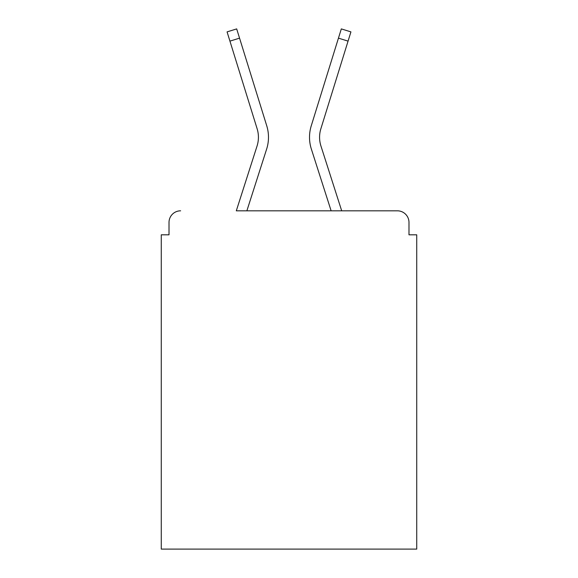 <?xml version="1.0" encoding="UTF-8"?>
<svg xmlns="http://www.w3.org/2000/svg" width="578" height="578" viewBox="0 0 578 578"><rect width="100%" height="100%" fill="white"/><g stroke="black" fill="none" stroke-linecap="round" stroke-linejoin="round"><path stroke-width="0.87" d="M408.986 234.812L408.986 222.429L408.986 234.812L416.731 234.812L416.731 549.1L161.269 549.1L161.269 234.812L169.014 234.812L169.014 222.429L169.014 234.812M257.058 146.01A28.64 28.64 0 0 0 257.138 128.786A28.64 28.64 0 0 1 257.058 146.01A28.64 28.64 0 0 0 257.138 128.786A28.64 28.64 0 0 1 257.058 146.01A28.64 28.64 0 0 0 257.138 128.786A28.64 28.64 0 0 1 257.058 146.01A28.64 28.64 0 0 0 257.138 128.786A28.64 28.64 0 0 1 257.058 146.01A28.64 28.64 0 0 0 257.138 128.786A28.64 28.64 0 0 1 257.058 146.01A28.64 28.64 0 0 0 257.138 128.786A28.64 28.64 0 0 1 257.058 146.01A28.64 28.64 0 0 0 257.138 128.786A28.64 28.64 0 0 1 257.058 146.01A28.64 28.64 0 0 0 257.138 128.786A28.64 28.64 0 0 1 257.058 146.01L236.301 210.818L397.375 210.818L341.699 210.818L320.942 146.01A28.64 28.64 0 0 1 320.862 128.786L348.064 41.125L338.448 38.141L311.253 125.809A38.704 38.704 0 0 0 311.361 149.081L331.129 210.818L246.871 210.818L266.639 149.081A38.704 38.704 0 0 0 266.747 125.809L239.552 38.141L266.747 125.809L239.552 38.141L266.747 125.809L239.552 38.141L266.747 125.809L239.552 38.141L266.747 125.809L239.552 38.141L266.747 125.809L239.552 38.141L266.747 125.809L239.552 38.141L266.747 125.809L239.552 38.141L266.747 125.809L239.552 38.141L229.936 41.125L227.075 31.884L236.684 28.9L239.552 38.141M408.986 222.429A11.611 11.611 0 0 0 397.375 210.818M180.625 210.818A11.611 11.611 0 0 0 169.014 222.429M320.942 146.01A28.64 28.64 0 0 1 320.862 128.786A28.64 28.64 0 0 0 320.942 146.01A28.64 28.64 0 0 1 320.862 128.786A28.64 28.64 0 0 0 320.942 146.01A28.64 28.64 0 0 1 320.862 128.786A28.64 28.64 0 0 0 320.942 146.01A28.64 28.64 0 0 1 320.862 128.786A28.64 28.64 0 0 0 320.942 146.01A28.64 28.64 0 0 1 320.862 128.786A28.64 28.64 0 0 0 320.942 146.01A28.64 28.64 0 0 1 320.862 128.786A28.64 28.64 0 0 0 320.942 146.01A28.64 28.64 0 0 1 320.862 128.786A28.64 28.64 0 0 0 320.942 146.01A28.64 28.64 0 0 1 320.862 128.786A28.64 28.64 0 0 0 320.942 146.01M338.448 38.141L311.253 125.809L341.316 28.9L350.925 31.884L348.064 41.125M257.138 128.786L229.936 41.125"/></g></svg>
